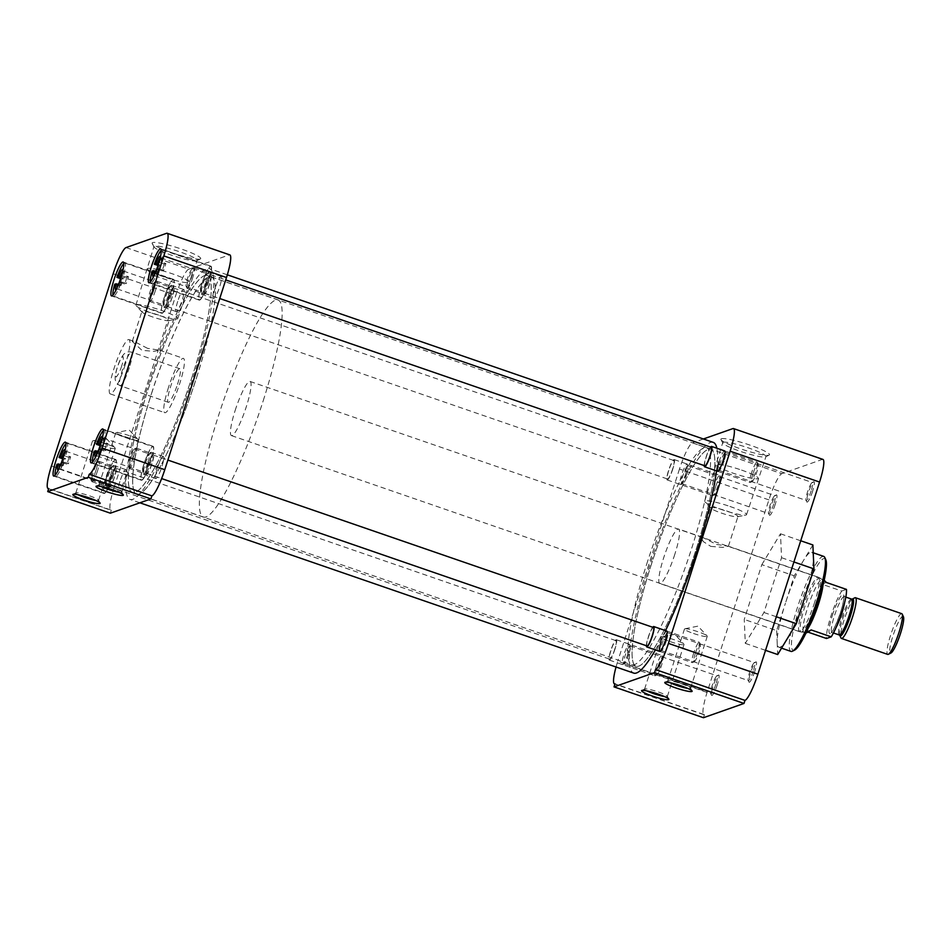 <?xml version="1.0" encoding="UTF-8"?>
<svg xmlns="http://www.w3.org/2000/svg" width="951" height="951" viewBox="0 0 951 951"><rect width="100%" height="100%" fill="white"/><g stroke="black" fill="none" stroke-linecap="round" stroke-linejoin="round"><path stroke-width="0.71" stroke-dasharray="4.75 3.57" d="M775.22 504.339A10.77 1.771 109 0 1 769.371 515.026A10.77 1.771 109 0 1 770.999 505.825A10.77 1.771 109 0 1 776.289 494.948A10.77 1.771 109 0 1 775.22 504.339M773.757 504.018A9.474 1.557 109 0 1 768.812 513.623A9.474 1.557 109 0 1 768.61 513.409A9.474 1.557 109 0 1 770.037 505.326A9.474 1.557 109 0 1 774.696 495.756A9.474 1.557 109 0 1 774.982 495.721A9.474 1.557 109 0 1 773.757 504.018M812.63 491.18A10.77 1.771 109 0 1 806.781 501.855A10.77 1.771 109 0 1 808.409 492.666A10.77 1.771 109 0 1 813.699 481.788A10.77 1.771 109 0 1 812.63 491.18M811.167 490.847A9.474 1.557 109 0 1 806.222 500.452A9.474 1.557 109 0 1 806.02 500.25A9.474 1.557 109 0 1 807.447 492.154A9.474 1.557 109 0 1 812.106 482.585A9.474 1.557 109 0 1 812.392 482.549A9.474 1.557 109 0 1 811.167 490.847M754.785 671.323A10.77 1.771 109 0 1 748.936 681.998A10.77 1.771 109 0 1 750.565 672.809A10.77 1.771 109 0 1 755.867 661.932A10.77 1.771 109 0 1 754.785 671.323M753.335 670.99A9.474 1.557 109 0 1 748.378 680.595A9.474 1.557 109 0 1 748.187 680.393A9.474 1.557 109 0 1 749.614 672.298A9.474 1.557 109 0 1 754.274 662.728A9.474 1.557 109 0 1 754.559 662.692A9.474 1.557 109 0 1 753.335 670.99M717.375 684.482A10.77 1.771 109 0 1 711.526 695.169A10.77 1.771 109 0 1 713.155 685.968A10.77 1.771 109 0 1 718.445 675.091A10.77 1.771 109 0 1 717.375 684.482M715.913 684.161A9.474 1.557 109 0 1 710.968 693.766A9.474 1.557 109 0 1 710.766 693.552A9.474 1.557 109 0 1 712.204 685.469A9.474 1.557 109 0 1 716.864 675.899A9.474 1.557 109 0 1 717.149 675.852A9.474 1.557 109 0 1 715.913 684.161M721.405 438.744A25.522 3.257 17.8 0 1 749.757 445.044A25.522 3.257 17.8 0 1 769.169 455.089A25.522 3.257 17.8 0 1 768.99 455.16A25.522 3.257 17.8 0 1 743.753 449.906A25.522 3.257 17.8 0 1 720.977 439.612A25.522 3.257 17.8 0 1 721.405 438.744M723.176 442.31A22.705 2.889 17.8 0 1 747.07 447.457A22.705 2.889 17.8 0 1 765.959 456.563A22.705 2.889 17.8 0 1 765.674 456.849A22.705 2.889 17.8 0 1 765.519 456.908A22.705 2.889 17.8 0 1 743.052 452.236A22.705 2.889 17.8 0 1 722.796 443.083A22.705 2.889 17.8 0 1 722.724 442.679A22.705 2.889 17.8 0 1 723.176 442.31M664.452 696.548A11.959 1.522 -162.2 0 0 667.352 696.465A11.959 1.522 -162.2 0 0 667.329 696.239A11.959 1.522 -162.2 0 0 658.318 691.971A11.959 1.522 -162.2 0 0 644.73 688.988A11.959 1.522 -162.2 0 0 644.576 689.142A11.959 1.522 -162.2 0 0 646.882 690.902M687.68 688.369A11.959 1.522 -162.2 0 0 690.343 688.476A11.959 1.522 -162.2 0 0 690.581 688.286A11.959 1.522 -162.2 0 0 690.545 688.072A11.959 1.522 -162.2 0 0 681.534 683.805A11.959 1.522 -162.2 0 0 668.03 680.785A11.959 1.522 -162.2 0 0 667.947 680.821A11.959 1.522 -162.2 0 0 667.792 680.975A11.959 1.522 -162.2 0 0 670.11 682.735M686.753 474.014A9.474 1.557 109 0 1 682.093 483.584A9.474 1.557 109 0 1 681.796 483.619A9.474 1.557 109 0 1 683.032 475.322A9.474 1.557 109 0 1 687.977 465.717A9.474 1.557 109 0 1 688.179 465.919A9.474 1.557 109 0 1 686.753 474.014M724.163 460.843A9.474 1.557 109 0 1 719.503 470.412A9.474 1.557 109 0 1 719.218 470.46A9.474 1.557 109 0 1 720.442 462.15A9.474 1.557 109 0 1 725.387 452.545A9.474 1.557 109 0 1 725.589 452.759A9.474 1.557 109 0 1 724.163 460.843M666.318 640.986A9.474 1.557 109 0 1 661.658 650.555A9.474 1.557 109 0 1 661.373 650.591A9.474 1.557 109 0 1 662.609 642.294A9.474 1.557 109 0 1 667.554 632.688A9.474 1.557 109 0 1 667.757 632.902A9.474 1.557 109 0 1 666.318 640.986M628.908 654.157A9.474 1.557 109 0 1 624.248 663.727A9.474 1.557 109 0 1 623.963 663.762A9.474 1.557 109 0 1 625.199 655.465A9.474 1.557 109 0 1 630.144 645.848A9.474 1.557 109 0 1 630.347 646.062A9.474 1.557 109 0 1 628.908 654.157M761.834 564.644L780.486 533.784L781.544 557.714L763.95 612.503L745.299 643.363L744.241 619.434L761.834 564.644L794.228 575.819L785.431 603.207A50.248 8.25 109 0 1 803.559 560.389A50.248 8.25 109 0 1 811.667 552.246A50.248 8.25 109 0 1 813.402 556.917A50.248 8.25 109 0 1 805.14 596.277A50.248 8.25 109 0 1 787.024 639.108A50.248 8.25 109 0 1 778.905 647.239A50.248 8.25 109 0 1 777.169 642.567L777.692 654.538M823.721 556.406A50.248 8.25 -71 0 0 797.485 607.368A50.248 8.25 -71 0 0 790.959 651.399M650.96 565.655A114.762 18.854 109 0 1 710.884 449.252A114.762 18.854 109 0 1 695.977 549.821A114.762 18.854 109 0 1 636.053 666.223A114.762 18.854 109 0 1 650.96 565.655A114.845 18.865 109 0 1 710.908 449.169A114.845 18.865 109 0 1 695.989 549.809A114.845 18.865 109 0 1 636.029 666.306A114.845 18.865 109 0 1 650.948 565.667M646.68 564.181A114.762 18.854 109 0 1 706.593 447.778A114.762 18.854 109 0 1 691.686 548.335A114.762 18.854 109 0 1 631.773 664.749A114.762 18.854 109 0 1 646.68 564.181M685.79 473.503A10.77 1.771 109 0 1 680.5 484.38A10.77 1.771 109 0 1 681.57 474.989A10.77 1.771 109 0 1 687.418 464.314A10.77 1.771 109 0 1 685.79 473.503M627.957 653.646A10.77 1.771 109 0 1 622.667 664.523A10.77 1.771 109 0 1 623.737 655.132A10.77 1.771 109 0 1 629.586 644.445A10.77 1.771 109 0 1 627.957 653.646M741.59 470.103A21.98 2.805 17.8 0 1 758.209 478.341A21.98 2.805 17.8 0 1 758.197 478.353A21.98 2.805 17.8 0 1 757.769 478.686A21.98 2.805 17.8 0 1 732.971 473.134A21.98 2.805 17.8 0 1 716.353 464.908A21.98 2.805 17.8 0 1 716.353 464.896A21.98 2.805 17.8 0 1 716.781 464.552A21.98 2.805 17.8 0 1 741.59 470.103M670.3 641.663A11.959 1.522 -162.2 0 0 684.042 644.493A11.959 1.522 -162.2 0 0 683.864 644.077A11.959 1.522 -162.2 0 0 674.996 640.011A11.959 1.522 -162.2 0 0 661.646 636.944A11.959 1.522 -162.2 0 0 661.266 637.182A11.959 1.522 -162.2 0 0 670.3 641.663M693.529 633.485A11.959 1.522 -162.2 0 0 707.259 636.314A11.959 1.522 -162.2 0 0 707.08 635.898A11.959 1.522 -162.2 0 0 698.224 631.833A11.959 1.522 -162.2 0 0 684.875 628.777A11.959 1.522 -162.2 0 0 684.482 629.003A11.959 1.522 -162.2 0 0 693.529 633.485M825.789 559.652A48.525 7.977 -71 0 0 799.422 607.808A48.525 7.977 -71 0 0 794.596 650.115M729.916 506.443A21.98 2.805 17.8 0 1 746.535 514.681A21.98 2.805 17.8 0 1 745.822 515.097A21.98 2.805 17.8 0 1 721.298 509.474A21.98 2.805 17.8 0 1 705.024 501.997A21.98 2.805 17.8 0 1 704.691 501.236A21.98 2.805 17.8 0 1 729.916 506.443M674.83 554.267A28.792 4.731 109 0 1 659.792 583.486A28.792 4.731 109 0 1 663.536 558.249A28.792 4.731 109 0 1 678.574 529.041A28.792 4.731 109 0 1 674.83 554.267M814.591 602.47A28.792 4.731 109 0 1 799.553 631.678A28.792 4.731 109 0 1 803.298 606.441A28.792 4.731 109 0 1 818.335 577.233A28.792 4.731 109 0 1 814.591 602.47M727.087 511.127A14.36 1.831 17.8 0 1 737.94 516.5A14.36 1.831 17.8 0 1 737.477 516.785A14.36 1.831 17.8 0 1 721.464 513.1A14.36 1.831 17.8 0 1 710.825 508.226A14.36 1.831 17.8 0 1 710.611 507.727A14.36 1.831 17.8 0 1 727.087 511.127M710.777 546.385L722.665 547.384L728.395 546.254L716.412 544.4L702.48 537.279L701.053 537.47L703.3 541.583L710.777 546.385M822.924 459.404A25.843 4.244 -71 0 0 822.342 459.428L781.793 473.693A25.843 4.244 -71 0 0 768.895 499.881L707.199 692.055A25.843 4.244 -71 0 0 703.835 714.688A25.843 4.244 -71 0 0 704.429 714.665L615 683.828M703.443 717.72L704.429 714.665M776.634 630.608L777.169 642.567A50.248 8.25 109 0 1 785.431 603.207L776.634 630.608L744.241 619.434M765.531 650.341L745.299 643.363M776.313 616.759L763.95 612.503M793.907 561.97L781.544 557.714M800.718 540.762L780.486 533.784M812.879 544.959L794.228 575.819M768.895 499.881L679.466 469.045A25.843 4.244 109 0 1 692.376 442.857L781.793 473.693M703.383 438.982L692.376 442.857M616.046 667.008A25.843 4.244 109 0 1 617.77 661.218L707.199 692.055M679.466 469.045L617.77 661.218M718.98 461.829A10.77 1.771 109 0 1 724.828 451.143L725.589 452.759M661.147 641.973A10.77 1.771 109 0 1 666.996 631.286L667.757 632.902M716.483 470.876A122.025 20.042 -71 0 0 716.84 448.23M713.25 442.381A122.025 20.042 -71 0 0 649.533 566.154A122.025 20.042 -71 0 0 633.687 673.094M145.872 392.478A122.025 20.042 109 0 1 209.589 268.705A122.025 20.042 109 0 1 193.742 375.633A122.025 20.042 109 0 1 130.025 499.406A122.025 20.042 109 0 1 145.872 392.478M192.328 376.132A114.845 18.865 109 0 1 132.367 492.63A114.845 18.865 109 0 1 147.286 391.978A114.845 18.865 109 0 1 207.247 275.493A114.845 18.865 109 0 1 192.328 376.132A114.762 18.854 -71 0 0 207.223 275.564A114.762 18.854 -71 0 0 147.298 391.978A114.762 18.854 -71 0 0 132.391 492.547A114.762 18.854 -71 0 0 192.316 376.132M655.405 649.902A122.025 20.042 -71 0 0 665.522 630.62M201.6 284.397A17.938 2.948 -71 0 0 199.27 300.124A17.938 2.948 -71 0 0 208.638 281.912A17.938 2.948 -71 0 0 210.967 266.197A17.938 2.948 -71 0 0 201.6 284.397M164.19 297.556A17.938 2.948 -71 0 0 161.86 313.283A17.938 2.948 -71 0 0 171.228 295.083A17.938 2.948 -71 0 0 173.558 279.356A17.938 2.948 -71 0 0 164.19 297.556M106.346 477.699A17.938 2.948 -71 0 0 104.016 493.426A17.938 2.948 -71 0 0 113.383 475.227A17.938 2.948 -71 0 0 115.713 459.499A17.938 2.948 -71 0 0 106.346 477.699M143.756 464.54A17.938 2.948 -71 0 0 141.426 480.255A17.938 2.948 -71 0 0 150.793 462.055A17.938 2.948 -71 0 0 153.123 446.328A17.938 2.948 -71 0 0 143.756 464.54M200.221 259.029A25.522 3.257 17.8 0 1 174.972 253.762A25.522 3.257 17.8 0 1 152.196 243.48A25.522 3.257 17.8 0 1 152.624 242.612A25.522 3.257 17.8 0 1 180.975 248.9A25.522 3.257 17.8 0 1 200.388 258.957A25.522 3.257 17.8 0 1 200.221 259.029M196.75 260.776A22.705 2.889 17.8 0 1 174.283 256.104A22.705 2.889 17.8 0 1 154.014 246.951A22.705 2.889 17.8 0 1 153.955 246.547A22.705 2.889 17.8 0 1 154.395 246.178A22.705 2.889 17.8 0 1 178.289 251.326A22.705 2.889 17.8 0 1 197.19 260.431A22.705 2.889 17.8 0 1 196.893 260.717A22.705 2.889 17.8 0 1 196.75 260.776M118.899 492.238A11.959 1.522 -162.2 0 0 121.799 492.154A11.959 1.522 -162.2 0 0 121.776 491.94A11.959 1.522 -162.2 0 0 112.765 487.673A11.959 1.522 -162.2 0 0 99.177 484.677A11.959 1.522 -162.2 0 0 99.023 484.844A11.959 1.522 -162.2 0 0 101.329 486.603M95.682 500.416A11.959 1.522 -162.2 0 0 98.345 500.511A11.959 1.522 -162.2 0 0 98.583 500.321A11.959 1.522 -162.2 0 0 98.547 500.107A11.959 1.522 -162.2 0 0 89.537 495.84A11.959 1.522 -162.2 0 0 76.032 492.82A11.959 1.522 -162.2 0 0 75.961 492.856A11.959 1.522 -162.2 0 0 75.807 493.01A11.959 1.522 -162.2 0 0 78.113 494.77M196.595 377.618A114.762 18.854 -71 0 0 211.502 277.05A114.762 18.854 -71 0 0 151.589 393.452A114.762 18.854 -71 0 0 136.682 494.021A114.762 18.854 -71 0 0 196.595 377.618M207.401 282.352A11.662 1.914 109 0 1 201.315 294.18A11.662 1.914 109 0 1 202.825 283.957A11.662 1.914 109 0 1 208.911 272.141A11.662 1.914 109 0 1 207.401 282.352M215.14 288.212A11.662 1.914 -71 0 0 213.63 298.424A11.662 1.914 -71 0 0 219.717 286.596A11.662 1.914 -71 0 0 221.226 276.384A11.662 1.914 -71 0 0 215.14 288.212M169.991 295.511A11.662 1.914 109 0 1 163.905 307.339A11.662 1.914 109 0 1 165.415 297.128A11.662 1.914 109 0 1 171.501 285.3A11.662 1.914 109 0 1 169.991 295.511M177.73 301.372A11.662 1.914 -71 0 0 176.22 311.583A11.662 1.914 -71 0 0 182.307 299.767A11.662 1.914 -71 0 0 183.816 289.544A11.662 1.914 -71 0 0 177.73 301.372M112.159 475.655A11.662 1.914 109 0 1 106.072 487.483A11.662 1.914 109 0 1 107.582 477.271A11.662 1.914 109 0 1 113.668 465.443A11.662 1.914 109 0 1 112.159 475.655M119.897 481.515A11.662 1.914 -71 0 0 118.388 491.726A11.662 1.914 -71 0 0 124.474 479.91A11.662 1.914 -71 0 0 125.984 469.687A11.662 1.914 -71 0 0 119.897 481.515M149.569 462.495A11.662 1.914 109 0 1 143.482 474.311A11.662 1.914 109 0 1 144.992 464.1A11.662 1.914 109 0 1 151.078 452.272A11.662 1.914 109 0 1 149.569 462.495M157.307 468.344A11.662 1.914 -71 0 0 155.798 478.567A11.662 1.914 -71 0 0 161.884 466.739A11.662 1.914 -71 0 0 163.394 456.528A11.662 1.914 -71 0 0 157.307 468.344M164.19 277.003A21.98 2.805 17.8 0 1 147.571 268.776A21.98 2.805 17.8 0 1 147.583 268.764A21.98 2.805 17.8 0 1 148.011 268.42A21.98 2.805 17.8 0 1 172.82 273.971A21.98 2.805 17.8 0 1 189.427 282.209A21.98 2.805 17.8 0 1 189.427 282.221A21.98 2.805 17.8 0 1 188.999 282.554A21.98 2.805 17.8 0 1 164.19 277.003M129.443 435.701A11.959 1.522 -162.2 0 0 116.093 432.634A11.959 1.522 -162.2 0 0 115.713 432.871A11.959 1.522 -162.2 0 0 124.747 437.353A11.959 1.522 -162.2 0 0 138.489 440.182A11.959 1.522 -162.2 0 0 138.311 439.766A11.959 1.522 -162.2 0 0 129.443 435.701M106.227 443.879A11.959 1.522 -162.2 0 0 92.877 440.812A11.959 1.522 -162.2 0 0 92.485 441.038A11.959 1.522 -162.2 0 0 101.531 445.52A11.959 1.522 -162.2 0 0 115.273 448.361A11.959 1.522 -162.2 0 0 115.083 447.945A11.959 1.522 -162.2 0 0 106.227 443.879M136.338 304.76A21.98 2.805 17.8 0 1 161.147 310.311A21.98 2.805 17.8 0 1 177.766 318.537A21.98 2.805 17.8 0 1 177.338 318.894A21.98 2.805 17.8 0 1 177.052 318.965A21.98 2.805 17.8 0 1 152.529 313.343A21.98 2.805 17.8 0 1 136.243 305.865A21.98 2.805 17.8 0 1 135.91 305.105A21.98 2.805 17.8 0 1 136.338 304.76M168.458 387.521A28.708 4.719 -71 0 0 164.737 412.675A28.708 4.719 -71 0 0 179.727 383.55A28.708 4.719 -71 0 0 183.448 358.396A28.708 4.719 -71 0 0 168.458 387.521M125.211 364.756A28.708 4.719 109 0 1 110.221 393.88A28.708 4.719 109 0 1 113.954 368.715A28.708 4.719 109 0 1 128.944 339.59A28.708 4.719 109 0 1 125.211 364.756M152.683 316.968A14.36 1.831 17.8 0 1 142.056 312.094A14.36 1.831 17.8 0 1 141.83 311.595A14.36 1.831 17.8 0 1 142.115 311.369A14.36 1.831 17.8 0 1 158.318 314.995A14.36 1.831 17.8 0 1 169.171 320.368A14.36 1.831 17.8 0 1 168.886 320.594A14.36 1.831 17.8 0 1 168.707 320.642A14.36 1.831 17.8 0 1 152.683 316.968M147.607 348.363L133.675 341.231L132.26 341.421L141.972 350.337L153.86 351.335L159.59 350.194L147.607 348.363M229.845 254.892A25.843 4.244 -71 0 0 229.25 254.916L166.603 233.304M126.055 247.581L188.714 269.181L229.25 254.916M188.714 269.181A25.843 4.244 -71 0 0 175.804 295.369L113.157 273.757M51.461 465.931L114.108 487.53L175.804 295.369M114.108 487.53A25.843 4.244 -71 0 0 110.756 510.176A25.843 4.244 -71 0 0 111.338 510.152L48.691 488.541M110.364 513.195L111.338 510.152M152.16 270.999L156.974 272.664A17.498 2.877 109 0 1 157.985 269.299A17.498 2.877 109 0 1 159.15 265.876L157.997 265.484M201.683 284.361A17.498 2.877 -71 0 0 199.413 299.696A17.498 2.877 -71 0 0 208.542 281.948A17.498 2.877 -71 0 0 210.825 266.613A17.498 2.877 -71 0 0 201.683 284.361M161.242 250.351A17.498 2.877 109 0 1 162.3 249.887A17.498 2.877 109 0 1 161.052 261.858L165.866 263.522A17.498 2.877 109 0 1 164.856 266.886A17.498 2.877 109 0 1 163.691 270.298L158.876 268.634A17.498 2.877 109 0 1 150.9 282.97A17.498 2.877 109 0 1 150.353 281.948M156.974 272.664L158.615 272.081A9.474 1.557 109 0 1 159.566 268.741A9.474 1.557 109 0 1 160.79 265.305L158.33 264.461M165.866 263.522L164.226 264.093L160.612 262.845A9.474 1.557 -71 0 0 161.099 258.101A9.474 1.557 -71 0 0 160.897 257.887A9.474 1.557 -71 0 0 160.053 258.434M164.226 264.093A9.474 1.557 109 0 1 163.275 267.433A9.474 1.557 109 0 1 162.05 270.869L163.691 270.298M205.761 282.09A9.474 1.557 -71 0 0 206.997 273.781A9.474 1.557 -71 0 0 206.712 273.829A9.474 1.557 -71 0 0 202.052 283.398A9.474 1.557 -71 0 0 200.613 291.481A9.474 1.557 -71 0 0 200.816 291.695A9.474 1.557 -71 0 0 205.761 282.09M207.223 282.411A10.77 1.771 -71 0 0 208.293 273.02A10.77 1.771 -71 0 0 203.003 283.897A10.77 1.771 -71 0 0 201.374 293.098A10.77 1.771 -71 0 0 207.223 282.411M160.434 256.794A10.77 1.771 109 0 1 159.685 262.333L161.052 261.858M160.79 265.305L159.15 265.876M158.615 272.081L155.94 271.166M158.876 268.634L157.509 269.109A10.77 1.771 109 0 1 153.682 276.372M157.509 269.109L162.05 270.869M160.612 262.845L159.685 262.333M158.437 269.632A9.474 1.557 109 0 1 155.013 275.754A9.474 1.557 109 0 1 154.716 275.802A9.474 1.557 109 0 1 154.395 274.851M94.315 451.143L99.142 452.795A17.498 2.877 109 0 1 100.152 449.443A17.498 2.877 109 0 1 101.317 446.019L100.164 445.627M143.851 464.504A17.498 2.877 -71 0 0 141.58 479.839A17.498 2.877 -71 0 0 150.71 462.091A17.498 2.877 -71 0 0 152.98 446.756A17.498 2.877 -71 0 0 143.851 464.504M103.409 430.494A17.498 2.877 109 0 1 104.467 430.03A17.498 2.877 109 0 1 103.207 442.001L108.034 443.653A17.498 2.877 109 0 1 107.011 447.018A17.498 2.877 109 0 1 105.858 450.441L101.032 448.777A17.498 2.877 109 0 1 93.055 463.113A17.498 2.877 109 0 1 92.509 462.091M99.142 452.795L100.782 452.224A9.474 1.557 109 0 1 101.721 448.884A9.474 1.557 109 0 1 102.958 445.448L100.497 444.592M108.034 443.653L106.393 444.236L102.779 442.988A9.474 1.557 -71 0 0 103.267 438.245A9.474 1.557 -71 0 0 103.065 438.031A9.474 1.557 -71 0 0 102.209 438.577M106.393 444.236A9.474 1.557 109 0 1 105.442 447.576A9.474 1.557 109 0 1 104.218 451.012L105.858 450.441M147.928 462.222A9.474 1.557 -71 0 0 149.164 453.924A9.474 1.557 -71 0 0 148.867 453.972A9.474 1.557 -71 0 0 144.219 463.529A9.474 1.557 -71 0 0 142.781 471.625A9.474 1.557 -71 0 0 142.983 471.839A9.474 1.557 -71 0 0 147.928 462.222M149.39 462.555A10.77 1.771 -71 0 0 150.46 453.163A10.77 1.771 -71 0 0 145.17 464.04A10.77 1.771 -71 0 0 143.542 473.241A10.77 1.771 -71 0 0 149.39 462.555M102.601 436.925A10.77 1.771 109 0 1 101.84 442.477L103.207 442.001M102.958 445.448L101.317 446.019M100.782 452.224L98.108 451.297M101.032 448.777L99.665 449.252A10.77 1.771 109 0 1 95.837 456.516M99.665 449.252L104.218 451.012M102.779 442.988L101.84 442.477M100.604 449.764A9.474 1.557 109 0 1 97.168 455.898A9.474 1.557 109 0 1 96.883 455.933A9.474 1.557 109 0 1 96.55 454.982M56.905 464.302L61.732 465.966A17.498 2.877 109 0 1 62.742 462.602A17.498 2.877 109 0 1 63.907 459.19L62.754 458.786M106.441 477.675A17.498 2.877 -71 0 0 104.158 492.998A17.498 2.877 -71 0 0 113.3 475.25A17.498 2.877 -71 0 0 115.57 459.927A17.498 2.877 -71 0 0 106.441 477.675M65.999 443.653A17.498 2.877 109 0 1 67.057 443.19A17.498 2.877 109 0 1 65.797 455.16L70.624 456.825A17.498 2.877 109 0 1 69.601 460.189A17.498 2.877 109 0 1 68.448 463.601L63.622 461.936A17.498 2.877 109 0 1 55.645 476.273A17.498 2.877 109 0 1 55.099 475.25M61.732 465.966L63.36 465.396A9.474 1.557 109 0 1 64.311 462.055A9.474 1.557 109 0 1 65.548 458.608L63.087 457.764M70.624 456.825L68.983 457.407L65.369 456.159A9.474 1.557 -71 0 0 65.857 451.404A9.474 1.557 -71 0 0 65.655 451.19A9.474 1.557 -71 0 0 64.799 451.737M68.983 457.407A9.474 1.557 109 0 1 68.032 460.748A9.474 1.557 109 0 1 66.808 464.183L68.448 463.601M110.518 475.393A9.474 1.557 -71 0 0 111.742 467.096A9.474 1.557 -71 0 0 111.457 467.131A9.474 1.557 -71 0 0 106.797 476.701A9.474 1.557 -71 0 0 105.371 484.796A9.474 1.557 -71 0 0 105.573 484.998A9.474 1.557 -71 0 0 110.518 475.393M111.98 475.714A10.77 1.771 -71 0 0 113.05 466.335A10.77 1.771 -71 0 0 107.76 477.212A10.77 1.771 -71 0 0 106.132 486.401A10.77 1.771 -71 0 0 111.98 475.714M65.191 450.096A10.77 1.771 109 0 1 64.43 455.648L65.797 455.16M65.548 458.608L63.907 459.19M63.36 465.396L60.698 464.468M63.622 461.936L62.255 462.424A10.77 1.771 109 0 1 58.427 469.687M62.255 462.424L66.808 464.183M65.369 456.159L64.43 455.648M63.194 462.935A9.474 1.557 109 0 1 59.758 469.069A9.474 1.557 109 0 1 59.473 469.105A9.474 1.557 109 0 1 59.14 468.154M114.75 284.159L119.564 285.823A17.498 2.877 109 0 1 120.575 282.459A17.498 2.877 109 0 1 121.74 279.047L120.587 278.655M164.273 297.532A17.498 2.877 -71 0 0 162.003 312.867A17.498 2.877 -71 0 0 171.132 295.119A17.498 2.877 -71 0 0 173.403 279.784A17.498 2.877 -71 0 0 164.273 297.532M123.832 263.522A17.498 2.877 109 0 1 124.89 263.047A17.498 2.877 109 0 1 123.642 275.017L128.456 276.682A17.498 2.877 109 0 1 127.446 280.046A17.498 2.877 109 0 1 126.281 283.457L121.466 281.805A17.498 2.877 109 0 1 113.49 296.13A17.498 2.877 109 0 1 112.943 295.107M119.564 285.823L121.205 285.252A9.474 1.557 109 0 1 122.156 281.912A9.474 1.557 109 0 1 123.38 278.465L120.92 277.621M128.456 276.682L126.816 277.264L123.202 276.016A9.474 1.557 -71 0 0 123.689 271.261A9.474 1.557 -71 0 0 123.487 271.059A9.474 1.557 -71 0 0 122.643 271.606M126.816 277.264A9.474 1.557 109 0 1 125.865 280.604A9.474 1.557 109 0 1 124.64 284.04L126.281 283.457M168.351 295.25A9.474 1.557 -71 0 0 169.587 286.952A9.474 1.557 -71 0 0 169.302 286.988A9.474 1.557 -71 0 0 164.642 296.557A9.474 1.557 -71 0 0 163.203 304.653A9.474 1.557 -71 0 0 163.406 304.855A9.474 1.557 -71 0 0 168.351 295.25M169.813 295.583A10.77 1.771 -71 0 0 170.883 286.192A10.77 1.771 -71 0 0 165.593 297.069A10.77 1.771 -71 0 0 163.964 306.258A10.77 1.771 -71 0 0 169.813 295.583M123.024 269.953A10.77 1.771 109 0 1 122.275 275.505L123.642 275.017M123.38 278.465L121.74 279.047M121.205 285.252L118.53 284.325M121.466 281.805L120.099 282.281A10.77 1.771 109 0 1 116.272 289.544M120.099 282.281L124.64 284.04M123.202 276.016L122.275 275.505M121.027 282.792A9.474 1.557 109 0 1 117.603 288.926A9.474 1.557 109 0 1 117.306 288.961A9.474 1.557 109 0 1 116.985 288.01M209.707 283.41A9.76 1.605 109 0 1 204.608 293.312A9.76 1.605 109 0 1 205.88 284.753A9.76 1.605 109 0 1 210.979 274.851A9.76 1.605 109 0 1 209.707 283.41M711.265 447.362A9.76 1.605 -71 0 0 706.165 457.265A9.76 1.605 -71 0 0 704.893 465.824M704.192 465.586A10.77 1.771 109 0 1 705.975 457.336A10.77 1.771 109 0 1 710.563 447.125M751.492 473.039A10.77 1.771 -71 0 0 750.101 482.478A10.77 1.771 -71 0 0 750.422 482.43A10.77 1.771 -71 0 0 755.712 471.553A10.77 1.771 -71 0 0 757.341 462.352A10.77 1.771 -71 0 0 757.115 462.115A10.77 1.771 -71 0 0 751.492 473.039M192.815 277.442A10.77 1.771 109 0 1 187.192 288.367A10.77 1.771 109 0 1 186.967 288.129A10.77 1.771 109 0 1 188.583 278.928A10.77 1.771 109 0 1 193.885 268.051A10.77 1.771 109 0 1 194.206 268.004A10.77 1.771 109 0 1 192.815 277.442M205.678 284.825A10.77 1.771 -71 0 0 204.287 294.251A10.77 1.771 -71 0 0 209.909 283.339A10.77 1.771 -71 0 0 211.3 273.9A10.77 1.771 -71 0 0 205.678 284.825M753.097 473.396A9.344 1.533 -71 0 0 752.17 481.551A9.344 1.533 -71 0 0 756.77 472.112A9.344 1.533 -71 0 0 758.185 464.124A9.344 1.533 -71 0 0 753.097 473.396M191.21 277.086A9.344 1.533 109 0 1 186.123 286.358A9.344 1.533 109 0 1 187.537 278.37A9.344 1.533 109 0 1 192.138 268.931A9.344 1.533 109 0 1 191.21 277.086M151.875 463.541A9.76 1.605 109 0 1 146.775 473.443A9.76 1.605 109 0 1 148.047 464.896A9.76 1.605 109 0 1 153.135 454.994A9.76 1.605 109 0 1 151.875 463.541M653.42 627.505A9.76 1.605 -71 0 0 648.332 637.408A9.76 1.605 -71 0 0 647.06 645.967M646.359 645.717A10.77 1.771 109 0 1 648.13 637.479A10.77 1.771 109 0 1 652.719 627.268M693.659 653.182A10.77 1.771 -71 0 0 692.257 662.609A10.77 1.771 -71 0 0 692.59 662.574A10.77 1.771 -71 0 0 697.879 651.697A10.77 1.771 -71 0 0 699.508 642.496A10.77 1.771 -71 0 0 699.282 642.258A10.77 1.771 -71 0 0 693.659 653.182M134.971 457.586A10.77 1.771 109 0 1 129.348 468.51A10.77 1.771 109 0 1 129.122 468.261A10.77 1.771 109 0 1 130.751 459.071A10.77 1.771 109 0 1 136.041 448.194A10.77 1.771 109 0 1 136.373 448.147A10.77 1.771 109 0 1 134.971 457.586M147.845 464.968A10.77 1.771 -71 0 0 146.442 474.394A10.77 1.771 -71 0 0 152.065 463.482A10.77 1.771 -71 0 0 153.468 454.043A10.77 1.771 -71 0 0 147.845 464.968M695.264 653.539A9.344 1.533 -71 0 0 694.337 661.682A9.344 1.533 -71 0 0 698.926 652.255A9.344 1.533 -71 0 0 700.34 644.267A9.344 1.533 -71 0 0 695.264 653.539M133.366 457.229A9.344 1.533 109 0 1 128.29 466.489A9.344 1.533 109 0 1 129.705 458.513A9.344 1.533 109 0 1 134.293 449.074A9.344 1.533 109 0 1 133.366 457.229M114.465 476.713A9.76 1.605 109 0 1 109.365 486.615A9.76 1.605 109 0 1 110.625 478.056A9.76 1.605 109 0 1 115.725 468.154A9.76 1.605 109 0 1 114.465 476.713M610.922 650.579A9.76 1.605 -71 0 0 609.65 659.138A9.76 1.605 -71 0 0 614.75 649.236A9.76 1.605 -71 0 0 616.01 640.677A9.76 1.605 -71 0 0 610.922 650.579M614.94 649.164A10.77 1.771 109 0 1 609.318 660.077A10.77 1.771 109 0 1 610.72 650.65A10.77 1.771 109 0 1 616.343 639.726A10.77 1.771 109 0 1 614.94 649.164M656.249 666.342A10.77 1.771 -71 0 0 654.847 675.781A10.77 1.771 -71 0 0 655.18 675.733A10.77 1.771 -71 0 0 660.47 664.856A10.77 1.771 -71 0 0 662.098 655.667A10.77 1.771 -71 0 0 661.872 655.429A10.77 1.771 -71 0 0 656.249 666.342M97.561 470.745A10.77 1.771 109 0 1 91.938 481.67A10.77 1.771 109 0 1 91.712 481.432A10.77 1.771 109 0 1 93.341 472.231A10.77 1.771 109 0 1 98.631 461.366A10.77 1.771 109 0 1 98.963 461.318A10.77 1.771 109 0 1 97.561 470.745M110.435 478.127A10.77 1.771 -71 0 0 109.032 487.566A10.77 1.771 -71 0 0 114.655 476.641A10.77 1.771 -71 0 0 116.058 467.203A10.77 1.771 -71 0 0 110.435 478.127M657.854 666.71A9.344 1.533 -71 0 0 656.927 674.853A9.344 1.533 -71 0 0 661.516 665.415A9.344 1.533 -71 0 0 662.93 657.438A9.344 1.533 -71 0 0 657.854 666.71M95.956 470.388A9.344 1.533 109 0 1 90.88 479.661A9.344 1.533 109 0 1 92.295 471.684A9.344 1.533 109 0 1 96.883 462.245A9.344 1.533 109 0 1 95.956 470.388M172.297 296.569A9.76 1.605 109 0 1 167.198 306.472A9.76 1.605 109 0 1 168.47 297.925A9.76 1.605 109 0 1 173.569 288.022A9.76 1.605 109 0 1 172.297 296.569M668.755 470.436A9.76 1.605 -71 0 0 667.483 478.995A9.76 1.605 -71 0 0 672.583 469.093A9.76 1.605 -71 0 0 673.855 460.534A9.76 1.605 -71 0 0 668.755 470.436M672.785 469.021A10.77 1.771 109 0 1 667.162 479.946A10.77 1.771 109 0 1 668.553 470.507A10.77 1.771 109 0 1 674.176 459.583A10.77 1.771 109 0 1 672.785 469.021M714.082 486.199A10.77 1.771 -71 0 0 712.691 495.637A10.77 1.771 -71 0 0 713.012 495.59A10.77 1.771 -71 0 0 718.302 484.713A10.77 1.771 -71 0 0 719.931 475.524A10.77 1.771 -71 0 0 719.705 475.286A10.77 1.771 -71 0 0 714.082 486.199M155.405 290.614A10.77 1.771 109 0 1 149.782 301.526A10.77 1.771 109 0 1 149.545 301.289A10.77 1.771 109 0 1 151.173 292.1A10.77 1.771 109 0 1 156.475 281.223A10.77 1.771 109 0 1 156.796 281.175A10.77 1.771 109 0 1 155.405 290.614M168.268 297.984A10.77 1.771 -71 0 0 166.877 307.423A10.77 1.771 -71 0 0 172.488 296.498A10.77 1.771 -71 0 0 173.89 287.071A10.77 1.771 -71 0 0 168.268 297.984M715.687 486.567A9.344 1.533 -71 0 0 714.76 494.71A9.344 1.533 -71 0 0 719.36 485.272A9.344 1.533 -71 0 0 720.763 477.295A9.344 1.533 -71 0 0 715.687 486.567M153.789 290.245A9.344 1.533 109 0 1 148.713 299.517A9.344 1.533 109 0 1 150.127 291.541A9.344 1.533 109 0 1 154.728 282.102A9.344 1.533 109 0 1 153.789 290.245M235.147 410.499A28.625 4.707 109 0 1 250.089 381.458A28.625 4.707 109 0 1 246.368 406.553A28.625 4.707 109 0 1 231.426 435.582A28.625 4.707 109 0 1 235.147 410.499M815.982 602.97A28.625 4.707 -71 0 0 819.893 577.982A28.625 4.707 -71 0 0 819.703 577.887A28.625 4.707 -71 0 0 804.76 606.916A28.625 4.707 -71 0 0 801.039 632.011A28.625 4.707 -71 0 0 801.241 632.046A28.625 4.707 -71 0 0 815.982 602.97M822.948 585.507A27.852 4.577 -71 0 0 822.33 579.635A27.852 4.577 -71 0 0 822.139 579.551A27.852 4.577 -71 0 0 807.601 607.796A27.852 4.577 -71 0 0 803.987 632.201A27.852 4.577 -71 0 0 804.189 632.249A27.852 4.577 -71 0 0 808.291 628.005M824.196 580.253L821.64 584.128L841.73 591.046A27.852 4.577 -71 0 0 831.008 615.868A27.852 4.577 -71 0 0 826.49 638.501M151.53 393.441A114.762 18.854 109 0 1 211.443 277.026A114.762 18.854 109 0 1 196.548 377.595A114.762 18.854 109 0 1 136.623 493.997A114.762 18.854 109 0 1 151.53 393.441M263.261 400.597A114.762 18.854 -71 0 0 278.168 300.041A114.762 18.854 -71 0 0 218.254 416.443A114.762 18.854 -71 0 0 203.348 517.011A114.762 18.854 -71 0 0 263.261 400.597M177.516 384.287A17.76 2.912 -71 0 0 179.822 368.726A17.76 2.912 -71 0 0 170.55 386.736A17.76 2.912 -71 0 0 168.244 402.297A17.76 2.912 -71 0 0 177.516 384.287M854.818 597.81A21.528 3.542 -71 0 0 844.226 619.565A21.528 3.542 -71 0 0 840.969 637.955M901.75 613.68A21.528 3.542 -71 0 0 890.505 635.518A21.528 3.542 -71 0 0 887.711 654.395M903.45 616.795A19.412 3.186 -71 0 0 892.894 636.053A19.412 3.186 -71 0 0 890.968 652.992M807.898 632.082L806.412 631.571L806.044 632.902M811.132 629.919L806.412 631.571M846.438 589.394L841.73 591.046M821.64 584.128L826.36 582.464M822.342 459.428L732.912 428.592M832.398 615.38C834.075 609.698 839.662 595.671 842.764 594.339C845.689 593.543 842.538 606.726 840.541 612.515C838.865 618.186 833.266 632.225 830.175 633.544C827.239 634.341 830.389 621.169 832.398 615.38M836.167 627.291A18.972 3.115 109 0 1 831.935 632.463A18.972 3.115 109 0 1 834.407 615.832A18.972 3.115 109 0 1 844.31 596.574A18.972 3.115 109 0 1 844.464 603.255M121.68 365.957C120.23 370.819 118.399 374.528 116.2 377.083C115.285 375.621 115.677 372.423 117.377 367.478C118.827 362.616 120.658 358.907 122.857 356.352C123.773 357.814 123.38 361.011 121.68 365.957M129.324 367.668A17.76 2.912 109 0 1 120.052 385.69A17.76 2.912 109 0 1 122.358 370.117A17.76 2.912 109 0 1 131.63 352.108A17.76 2.912 109 0 1 129.324 367.668M851.573 599.082A18.972 3.115 -71 0 0 841.659 618.328A18.972 3.115 -71 0 0 839.198 634.959M839.781 635.423A19.495 3.198 109 0 1 842.729 618.768A19.495 3.198 109 0 1 852.322 599.071M768.61 513.409L769.371 515.026M806.02 500.25L806.781 501.855M748.187 680.393L748.936 681.998M710.766 693.552L711.526 695.169M765.674 456.849L769.169 455.089M667.329 696.239L668.874 699.187M690.545 688.072L692.09 691.02M681.796 483.619L768.812 513.623M719.218 470.46L806.222 500.452M661.373 650.591L748.378 680.595M623.963 663.762L710.968 693.766M811.667 552.246L813.224 552.781M710.884 449.252L706.593 447.778M682.093 483.584L680.5 484.38M719.503 470.412L717.91 471.22M661.658 650.555L660.077 651.352M624.248 663.727L622.667 664.523M746.535 514.681L765.959 456.563M667.352 696.465L684.042 644.493M690.581 688.286L707.259 636.314M661.646 636.944L674.746 634.305L683.864 644.077M684.875 628.777L697.963 626.138L707.08 635.898M799.553 631.678L659.792 583.486M737.477 516.785L745.822 515.097M728.395 546.254L737.94 516.5M703.835 714.688L614.94 684.042M774.696 495.756L776.289 494.948M812.106 482.585L813.699 481.788M754.274 662.728L755.867 661.932M716.864 675.899L718.445 675.091M722.796 443.083L720.977 439.612M644.73 688.988L641.759 690.485M667.947 680.821L664.975 682.307M687.977 465.717L774.982 495.721M725.387 452.545L812.392 482.549M667.554 632.688L754.559 662.692M630.144 645.848L717.149 675.852M778.905 647.239L781.556 648.154M636.053 666.223L631.773 664.749M688.179 465.919L687.418 464.314M630.347 646.062L629.586 644.445M704.691 501.236L722.724 442.679M644.576 689.142L661.266 637.182M667.792 680.975L684.482 629.003M818.335 577.233L728.347 546.195M702.48 537.279L678.574 529.041M710.825 508.226L705.024 501.997M701.053 537.47L710.611 507.727M227.325 274.815L209.589 268.705M636.029 666.306L132.367 492.63M139.892 502.806L130.025 499.406M710.908 449.169L207.247 275.493M199.27 300.124L148.927 282.768M161.86 313.283L111.517 295.927M104.016 493.426L53.684 476.071M141.426 480.255L91.094 462.899M154.014 246.951L152.196 243.48M99.177 484.677L96.206 486.175M75.961 492.856L72.989 494.354M207.223 275.564L211.502 277.05M213.63 298.424L201.315 294.18M176.22 311.583L163.905 307.339M118.388 491.726L106.072 487.483M155.798 478.567L143.482 474.311M135.91 305.105L153.955 246.547M99.023 484.844L115.713 432.871M75.807 493.01L92.485 441.038M138.311 439.766L129.193 430.007L116.093 432.634M115.083 447.945L105.977 438.173L92.877 440.812M110.221 393.88L164.737 412.675M168.707 320.642L177.052 318.965M142.056 312.094L136.243 305.865M132.26 341.421L141.83 311.595M48.632 488.755L110.756 510.176M210.967 266.197L160.636 248.829M173.558 279.356L123.226 262M115.713 459.499L65.381 442.144M153.123 446.328L102.791 428.972M196.893 260.717L200.388 258.957M121.776 491.94L123.309 494.877M98.547 500.107L100.093 503.055M132.391 492.547L136.682 494.021M221.226 276.384L208.911 272.141M183.816 289.544L171.501 285.3M125.984 469.687L113.668 465.443M163.394 456.528L151.078 452.272M177.766 318.537L197.19 260.431M121.799 492.154L138.489 440.182M98.583 500.321L115.273 448.361M128.944 339.59L133.675 341.231M159.542 350.146L183.448 358.396M159.59 350.194L169.171 320.368M150.9 282.97L199.413 299.696M160.897 257.887L206.997 273.781M206.712 273.829L208.293 273.02M162.3 249.887L210.825 266.613M161.099 258.101L160.339 256.485M154.716 275.802L200.816 291.695M155.013 275.754L153.42 276.563M200.613 291.481L201.374 293.098M93.055 463.113L141.58 479.839M103.065 438.031L149.164 453.924M148.867 453.972L150.46 453.163M104.467 430.03L152.98 446.756M103.267 438.245L102.506 436.628M96.883 455.933L142.983 471.839M97.168 455.898L95.587 456.706M142.781 471.625L143.542 473.241M55.645 476.273L104.158 492.998M65.655 451.19L111.742 467.096M111.457 467.131L113.05 466.335M67.057 443.19L115.57 459.927M65.857 451.404L65.096 449.799M59.473 469.105L105.573 484.998M59.758 469.069L58.177 469.865M105.371 484.796L106.132 486.401M113.49 296.13L162.003 312.867M123.487 271.059L169.587 286.952M169.302 286.988L170.883 286.192M124.89 263.047L173.403 279.784M123.689 271.261L122.929 269.656M117.306 288.961L163.406 304.855M117.603 288.926L116.01 289.722M163.203 304.653L163.964 306.258M204.608 293.312L219.74 298.531M717.577 471.256L750.101 482.478M187.192 288.367L204.287 294.251M752.17 481.551L750.422 482.43M186.123 286.358L186.967 288.129M210.979 274.851L225.708 279.927M724.603 450.905L757.115 462.115M194.206 268.004L211.3 273.9M758.185 464.124L757.341 462.352M192.138 268.931L193.885 268.051M146.775 473.443L161.634 478.579M659.744 651.399L692.257 662.609M129.348 468.51L146.442 474.394M694.337 661.682L692.59 662.574M128.29 466.489L129.122 468.261M153.135 454.994L167.875 460.07M666.77 631.048L699.282 642.258M136.373 448.147L153.468 454.043M700.34 644.267L699.508 642.496M134.293 449.074L136.041 448.194M109.365 486.615L609.65 659.138M609.318 660.077L654.847 675.781M91.938 481.67L109.032 487.566M656.927 674.853L655.18 675.733M90.88 479.661L91.712 481.432M115.725 468.154L616.01 640.677M616.343 639.726L661.872 655.429M98.963 461.318L116.058 467.203M662.93 657.438L662.098 655.667M96.883 462.245L98.631 461.366M167.198 306.472L667.483 478.995M667.162 479.946L712.691 495.637M149.782 301.526L166.877 307.423M714.76 494.71L713.012 495.59M148.713 299.517L149.545 301.289M173.569 288.022L673.855 460.534M674.176 459.583L719.705 475.286M156.796 281.175L173.89 287.071M720.763 477.295L719.931 475.524M154.728 282.102L156.475 281.223M833.445 632.974L831.186 632.463C830.758 631.975 832.291 635.446 840.506 612.539C845.106 597.668 843.596 595.148 843.727 596.111L845.819 597.097M179.822 368.726L131.63 352.108C125.734 351.454 127.137 352.12 124.296 353.713C121.49 356.696 119.137 361.321 117.246 367.585C115.487 372.804 114.833 376.905 115.261 379.901C116.521 382.908 115 382.564 120.052 385.69L168.244 402.297M250.089 381.458L819.703 577.887M822.33 579.635L819.893 577.982M822.139 579.551L824.125 580.229M211.443 277.026L278.168 300.041M231.426 435.582L801.039 632.011M804.189 632.249L801.241 632.046M803.987 632.201L805.961 632.89M136.623 493.997L203.348 517.011"/><path stroke-width="1.43" d="M652.422 696.049A14.36 1.831 -162.2 0 0 668.874 699.187A14.36 1.831 -162.2 0 0 658.056 694.064A14.36 1.831 -162.2 0 0 641.759 690.485A14.36 1.831 -162.2 0 0 652.422 696.049M646.882 690.902A11.959 1.522 -162.2 0 0 653.622 693.624A11.959 1.522 -162.2 0 0 664.452 696.548M691.852 691.508A14.36 1.831 -162.2 0 0 692.09 691.02A14.36 1.831 -162.2 0 0 679.276 685.231A14.36 1.831 -162.2 0 0 665.07 682.271A14.36 1.831 -162.2 0 0 664.975 682.307A14.36 1.831 -162.2 0 0 675.899 687.965A14.36 1.831 -162.2 0 0 691.852 691.508M781.556 648.154L790.959 651.399A50.248 8.25 -71 0 0 792.48 651.185A50.248 8.25 -71 0 0 817.194 600.426A50.248 8.25 -71 0 0 824.79 557.512A50.248 8.25 -71 0 0 823.721 556.406L813.224 552.781M724.828 451.143A10.77 1.771 109 0 1 723.2 460.343A10.77 1.771 109 0 1 717.91 471.22A10.77 1.771 109 0 1 718.98 461.829M666.996 631.286A10.77 1.771 109 0 1 665.367 640.487A10.77 1.771 109 0 1 660.077 651.352A10.77 1.771 109 0 1 661.147 641.973M670.11 682.735A11.959 1.522 -162.2 0 0 676.839 685.457A11.959 1.522 -162.2 0 0 687.68 688.369M792.48 651.185L794.596 650.115A48.525 7.977 -71 0 0 818.454 601.103A48.525 7.977 -71 0 0 825.789 559.652L824.79 557.512M819.572 482.05A25.843 4.244 -71 0 0 822.924 459.404L733.506 428.568A25.843 4.244 109 0 1 730.142 451.214L819.572 482.05L757.876 674.211L668.446 643.375L730.142 451.214M668.446 643.375A25.843 4.244 109 0 1 655.548 669.563L744.966 700.4A25.843 4.244 -71 0 0 757.876 674.211M744.966 700.4L743.991 703.455L703.443 717.72L614.025 686.884L654.561 672.619L743.991 703.455M776.313 616.759L796.344 623.666L777.692 654.538L765.531 650.341M796.344 623.666L813.937 568.888L793.907 561.97M813.937 568.888L812.879 544.959L800.718 540.762M733.506 428.568A25.843 4.244 109 0 0 732.912 428.592L703.383 438.982M614.025 686.884L615 683.828A25.843 4.244 109 0 1 614.417 683.852A25.843 4.244 109 0 1 616.046 667.008M654.561 672.619L655.548 669.563M665.522 630.62A122.025 20.042 -71 0 0 697.404 549.309A122.025 20.042 -71 0 0 716.483 470.876M716.84 448.23A122.025 20.042 -71 0 0 713.25 442.381L227.325 274.815M139.892 502.806L633.687 673.094A122.025 20.042 -71 0 0 655.405 649.902M151.257 267.041A17.938 2.948 -71 0 0 148.927 282.768A17.938 2.948 -71 0 0 158.306 264.556A17.938 2.948 -71 0 0 160.636 248.829A17.938 2.948 -71 0 0 151.257 267.041M113.847 280.2A17.938 2.948 -71 0 0 111.517 295.927A17.938 2.948 -71 0 0 120.884 277.728A17.938 2.948 -71 0 0 123.226 262A17.938 2.948 -71 0 0 113.847 280.2M56.014 460.343A17.938 2.948 -71 0 0 53.684 476.071A17.938 2.948 -71 0 0 63.051 457.871A17.938 2.948 -71 0 0 65.381 442.144A17.938 2.948 -71 0 0 56.014 460.343M93.424 447.184A17.938 2.948 -71 0 0 91.094 462.899A17.938 2.948 -71 0 0 100.461 444.699A17.938 2.948 -71 0 0 102.791 428.972A17.938 2.948 -71 0 0 93.424 447.184M112.503 489.765A14.36 1.831 -162.2 0 0 96.206 486.175A14.36 1.831 -162.2 0 0 106.869 491.75A14.36 1.831 -162.2 0 0 123.309 494.877A14.36 1.831 -162.2 0 0 112.503 489.765M101.329 486.603A11.959 1.522 -162.2 0 0 108.069 489.325A11.959 1.522 -162.2 0 0 118.899 492.238M78.113 494.77A11.959 1.522 -162.2 0 0 84.841 497.492A11.959 1.522 -162.2 0 0 95.682 500.416M73.084 494.306A14.36 1.831 -162.2 0 0 72.989 494.354A14.36 1.831 -162.2 0 0 83.902 500A14.36 1.831 -162.2 0 0 99.855 503.543A14.36 1.831 -162.2 0 0 100.093 503.055A14.36 1.831 -162.2 0 0 87.278 497.266A14.36 1.831 -162.2 0 0 73.084 494.306M89.239 474.276L88.253 477.331L47.716 491.596L48.691 488.541A25.843 4.244 109 0 1 48.109 488.576A25.843 4.244 109 0 1 51.461 465.931L113.157 273.757A25.843 4.244 109 0 1 126.055 247.581L166.603 233.304A25.843 4.244 109 0 1 167.186 233.28A25.843 4.244 109 0 1 163.834 255.926L102.137 448.087A25.843 4.244 109 0 1 89.239 474.276L151.887 495.887A25.843 4.244 -71 0 0 164.785 469.699L102.137 448.087M163.834 255.926L226.481 277.526A25.843 4.244 -71 0 0 229.845 254.892L167.186 233.28M88.253 477.331L150.9 498.93L110.364 513.195L47.716 491.596M226.481 277.526L164.785 469.699M151.887 495.887L150.9 498.93M150.353 281.948A17.498 2.877 109 0 1 152.16 270.999L155.94 271.166M158.33 264.461L157.177 264.057A9.474 1.557 -71 0 1 160.053 258.434M157.997 265.484L154.335 264.223A17.498 2.877 109 0 1 161.242 250.351M154.335 264.223L155.702 263.736A10.77 1.771 109 0 1 160.339 256.485A10.77 1.771 109 0 1 160.434 256.794M155.702 263.736L157.177 264.057M153.682 276.372A10.77 1.771 109 0 1 153.42 276.563A10.77 1.771 109 0 1 153.527 270.512M154.395 274.851A9.474 1.557 109 0 1 155.001 270.833M92.509 462.091A17.498 2.877 109 0 1 94.315 451.143L98.108 451.297M100.497 444.592L99.344 444.2A9.474 1.557 -71 0 1 102.209 438.577M100.164 445.627L96.491 444.355A17.498 2.877 109 0 1 103.409 430.494M96.491 444.355L97.858 443.879A10.77 1.771 109 0 1 102.506 436.628A10.77 1.771 109 0 1 102.601 436.925M97.858 443.879L99.344 444.2M95.837 456.516A10.77 1.771 109 0 1 95.587 456.706A10.77 1.771 109 0 1 95.682 450.655M96.55 454.982A9.474 1.557 109 0 1 97.168 450.976M55.099 475.25A17.498 2.877 109 0 1 56.905 464.302L60.698 464.468M63.087 457.764L61.934 457.372A9.474 1.557 -71 0 1 64.799 451.737M62.754 458.786L59.081 457.526A17.498 2.877 109 0 1 65.999 443.653M59.081 457.526L60.448 457.051A10.77 1.771 109 0 1 65.096 449.799A10.77 1.771 109 0 1 65.191 450.096M60.448 457.051L61.934 457.372M58.427 469.687A10.77 1.771 109 0 1 58.177 469.865A10.77 1.771 109 0 1 58.273 463.826M59.14 468.154A9.474 1.557 109 0 1 59.758 464.147M112.943 295.107A17.498 2.877 109 0 1 114.75 284.159L118.53 284.325M120.92 277.621L119.767 277.228A9.474 1.557 -71 0 1 122.643 271.606M120.587 278.655L116.925 277.383A17.498 2.877 109 0 1 123.832 263.522M116.925 277.383L118.293 276.907A10.77 1.771 109 0 1 122.929 269.656A10.77 1.771 109 0 1 123.024 269.953M118.293 276.907L119.767 277.228M116.272 289.544A10.77 1.771 109 0 1 116.01 289.722A10.77 1.771 109 0 1 116.117 283.683M116.985 288.01A9.474 1.557 109 0 1 117.591 284.004M219.74 298.531L704.893 465.824A9.76 1.605 -71 0 0 709.993 455.921A9.76 1.605 -71 0 0 711.265 447.362L225.708 279.927M710.563 447.125A10.77 1.771 109 0 1 711.586 446.423A10.77 1.771 109 0 1 710.195 455.85A10.77 1.771 109 0 1 704.572 466.775A10.77 1.771 109 0 1 704.192 465.586M161.634 478.579L647.06 645.967A9.76 1.605 -71 0 0 652.16 636.064A9.76 1.605 -71 0 0 653.42 627.505L167.875 460.07M652.719 627.268A10.77 1.771 109 0 1 653.753 626.554A10.77 1.771 109 0 1 652.35 635.993A10.77 1.771 109 0 1 646.739 646.918A10.77 1.771 109 0 1 646.359 645.717M808.291 628.005A27.852 4.577 -71 0 0 818.526 603.956A27.852 4.577 -71 0 0 822.948 585.507M806.412 631.571C804.95 633.758 806.519 633.211 811.132 629.919L831.21 636.837A27.852 4.577 -71 0 0 841.932 612.028A27.852 4.577 -71 0 0 846.438 589.394L826.36 582.464L824.196 580.253M852.678 616.593A21.528 3.542 -71 0 0 855.472 597.727A21.528 3.542 -71 0 0 854.818 597.81L852.322 599.071A19.495 3.198 109 0 1 850.384 616.082A19.495 3.198 109 0 1 839.781 635.423L840.969 637.955A21.528 3.542 -71 0 0 841.433 638.43A21.528 3.542 -71 0 0 852.678 616.593M841.433 638.43L887.711 654.395A21.528 3.542 -71 0 0 888.365 654.3A21.528 3.542 -71 0 0 898.957 632.546A21.528 3.542 -71 0 0 902.214 614.156A21.528 3.542 -71 0 0 901.75 613.68L855.472 597.727M888.365 654.3L890.968 652.992A19.412 3.186 -71 0 0 900.514 633.378A19.412 3.186 -71 0 0 903.45 616.795L902.214 614.156M831.21 636.837L826.49 638.501L807.898 632.082M844.464 603.255A18.972 3.115 109 0 1 841.849 613.205A18.972 3.115 109 0 1 836.167 627.291M833.445 632.974L839.198 634.959A18.972 3.115 -71 0 0 849.1 615.713A18.972 3.115 -71 0 0 851.573 599.082L852.322 599.071M704.572 466.775L717.577 471.256M711.586 446.423L724.603 450.905M646.739 646.918L659.744 651.399M653.753 626.554L666.77 631.048M845.819 597.097L851.573 599.082"/></g></svg>
